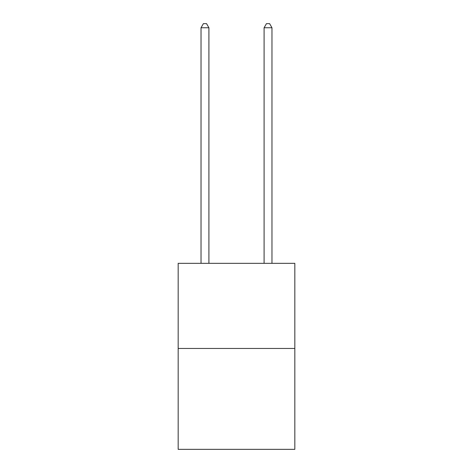 <?xml version="1.0" encoding="UTF-8"?>
<svg xmlns="http://www.w3.org/2000/svg" width="473" height="473" viewBox="0 0 473 473"><rect width="100%" height="100%" fill="white"/><g stroke="black" fill="none" stroke-linecap="round" stroke-linejoin="round"><path stroke-width="0.71" d="M294.827 348.459L294.827 263.331L178.173 263.331L178.173 449.35L294.827 449.35L294.827 348.459L178.173 348.459M208.912 263.331L208.912 27.747L201.031 27.747L201.031 263.331M201.031 27.747L203.396 23.65L206.547 23.65L208.912 27.747M271.969 263.331L271.969 27.747L264.088 27.747L264.088 263.331M264.088 27.747L266.453 23.65L269.604 23.65L271.969 27.747"/></g></svg>
